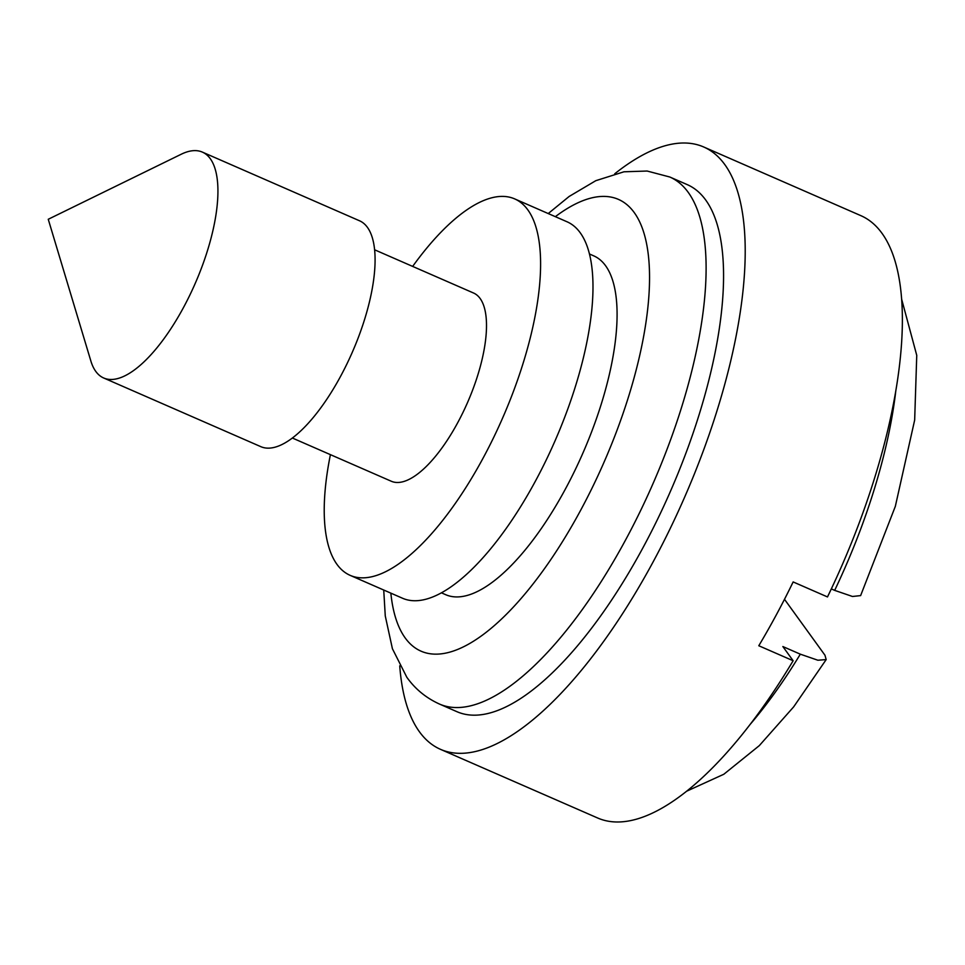 <?xml version="1.0" encoding="UTF-8"?>
<svg xmlns="http://www.w3.org/2000/svg" width="965" height="965" viewBox="0 0 965 965"><rect width="100%" height="100%" fill="white"/><g stroke="black" fill="none" stroke-linecap="round" stroke-linejoin="round"><path stroke-width="1.45" d="M895.81 390.825A287.594 107.392 113.6 0 1 834.677 590.375L852.481 596.479L860.599 595.61M834.677 590.375L831.323 588.903M614.741 173.784A328.667 122.736 113.6 0 1 703.702 146.982L860.864 215.653A328.667 122.736 113.6 0 1 881.962 233.253A328.667 122.736 113.6 0 1 827.488 596.937L793.146 581.931A328.667 122.736 113.6 0 1 758.792 645.742L793.134 660.736L782.856 646.55L800.323 654.174A287.594 107.392 113.6 0 1 749.95 724.643M784.497 599.301L824.954 655.211L826.185 659.59L817.862 660.229L800.323 654.174M793.134 660.736A328.667 122.736 113.6 0 1 597.673 818.006L440.51 749.347A328.667 122.736 113.6 0 1 419.413 731.747A328.667 122.736 113.6 0 1 399.739 665.862M703.702 146.982A328.667 122.736 113.6 0 1 724.799 164.581A328.667 122.736 113.6 0 1 669.698 529.568A328.667 122.736 113.6 0 1 440.51 749.347M439.497 704.064A287.594 107.392 113.6 0 0 640.036 511.764A287.594 107.392 113.6 0 0 688.25 192.397A287.594 107.392 113.6 0 0 669.794 177.005L687.261 184.629A287.594 107.392 113.6 0 1 705.717 200.032A287.594 107.392 113.6 0 1 657.491 519.399A287.594 107.392 113.6 0 1 456.964 711.7L439.497 704.064C426.108 697.985 415.215 689.07 406.844 677.297L392.417 648.745L385.264 615.923L383.732 590.025M202.373 152.108L359.523 220.78A123.255 46.03 113.6 0 1 367.436 227.378A123.255 46.03 113.6 0 1 346.773 364.239A123.255 46.03 113.6 0 1 260.827 446.662L103.677 377.991A123.255 46.03 113.6 0 1 95.764 371.392A123.255 46.03 113.6 0 1 90.867 361.019L48.25 219.272L181.215 154.243A123.255 46.03 113.6 0 1 202.373 152.108A123.255 46.03 113.6 0 1 210.286 158.706A123.255 46.03 113.6 0 1 189.61 295.579A123.255 46.03 113.6 0 1 103.677 377.991M412.658 266.412A205.424 76.705 113.6 0 1 514.659 198.887A205.424 76.705 113.6 0 1 527.843 209.888A205.424 76.705 113.6 0 1 493.405 438.001A205.424 76.705 113.6 0 1 350.162 575.357A205.424 76.705 113.6 0 1 336.978 564.368A205.424 76.705 113.6 0 1 330.416 454.648M374.613 249.79L473.538 293.01A102.712 38.359 113.6 0 1 480.136 298.511A102.712 38.359 113.6 0 1 462.911 412.562A102.712 38.359 113.6 0 1 391.295 481.245L292.371 438.026M514.659 198.887L567.046 221.781A205.424 76.705 113.6 0 1 580.23 232.782A205.424 76.705 113.6 0 1 545.792 460.896A205.424 76.705 113.6 0 1 402.55 598.252L350.162 575.357M589.458 253.988L593.74 255.858A184.882 69.034 113.6 0 1 605.61 265.761A184.882 69.034 113.6 0 1 574.609 471.065A184.882 69.034 113.6 0 1 445.697 594.693L441.415 592.812M555.345 216.667A246.509 92.049 113.6 0 1 634.246 212.59A246.509 92.049 113.6 0 1 580.894 509.81A246.509 92.049 113.6 0 1 405.204 637.962A246.509 92.049 113.6 0 1 390.849 593.137M826.185 659.59L793.652 706.875L759.298 745.631L723.822 774.256L686.634 791.216M901.636 299.138L916.75 355.349L914.663 420.065L895.339 506.323L860.623 595.622M669.794 177.005L647.141 171.034L623.969 171.794L595.803 180.684L569.145 196.462L548.229 213.554"/></g></svg>
